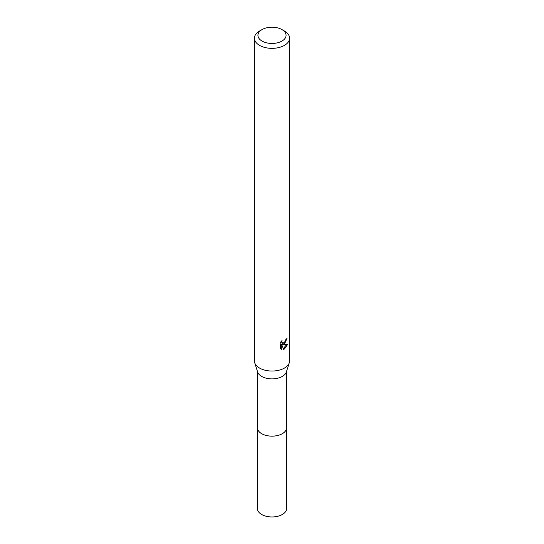 <?xml version="1.0" encoding="UTF-8"?>
<svg xmlns="http://www.w3.org/2000/svg" width="544" height="544" viewBox="0 0 544 544"><rect width="100%" height="100%" fill="white"/><g stroke="black" fill="none" stroke-linecap="round" stroke-linejoin="round"><path stroke-width="0.82" d="M286.6 371.226L286.6 427.713A14.6 8.432 180 0 1 282.322 433.677A14.6 8.432 180 0 1 266.41 435.499A14.6 8.432 180 0 1 257.4 427.713L257.4 371.226M286.6 427.482A14.606 8.432 180 0 1 282.329 433.684A14.606 8.432 180 0 1 266.22 435.465A14.606 8.432 180 0 1 257.4 427.482M281.948 29.58L284.437 31.015A17.592 10.159 180 0 1 289.592 38.196L289.592 360.883A17.592 10.159 180 0 1 289.306 362.719L286.362 371.98A14.6 8.432 180 0 1 282.322 376.421A14.6 8.432 180 0 1 267.655 378.508A14.6 8.432 180 0 1 257.638 371.98L254.694 362.719A17.592 10.159 180 0 1 254.408 360.883L254.408 38.196A17.592 10.159 180 0 1 259.563 31.015L262.052 29.58A14.076 8.126 180 0 1 281.948 29.58A14.076 8.126 180 0 1 281.948 41.072A14.076 8.126 180 0 1 262.052 41.072A14.076 8.126 180 0 1 262.052 29.58L259.563 31.015M289.306 362.719A17.592 10.159 180 0 1 284.437 368.07A17.592 10.159 180 0 1 266.764 370.58A17.592 10.159 180 0 1 254.694 362.719M284.437 344.128L282.751 344.76L287.572 344.454L284.437 349.017L283.608 349.364L281.785 344.814L281.785 349.404L280.18 348.459L280.18 342.795L282.03 340.503L281.778 341.625L282.465 342.972L284.437 342.604L285.892 339.402A17.592 10.159 0 0 0 286.967 338.511L284.437 344.128M289.592 38.196A17.592 10.159 180 0 1 284.437 45.376A17.592 10.159 180 0 1 265.268 47.58A17.592 10.159 180 0 1 254.408 38.196M285.185 341.741L281.914 344.277L282.751 344.76M285.845 339.993L285.994 339.327M282.465 342.972L280.996 341.639M280.534 348.779L280.942 348.915L280.942 344.325L281.785 344.814M283.342 348.67L286.47 344.672M280.942 348.915L281.785 349.404M286.6 427.387A14.613 8.439 180 0 1 286.613 427.72L286.6 508.531A14.6 8.432 180 0 1 277.59 516.317A14.6 8.432 180 0 1 261.678 514.495A14.6 8.432 180 0 1 257.4 508.531L257.387 427.72A14.613 8.439 180 0 1 257.4 427.387M286.613 427.72A14.613 8.439 180 0 1 277.59 435.52A14.613 8.439 180 0 1 261.671 433.69A14.613 8.439 180 0 1 257.387 427.72"/></g></svg>
